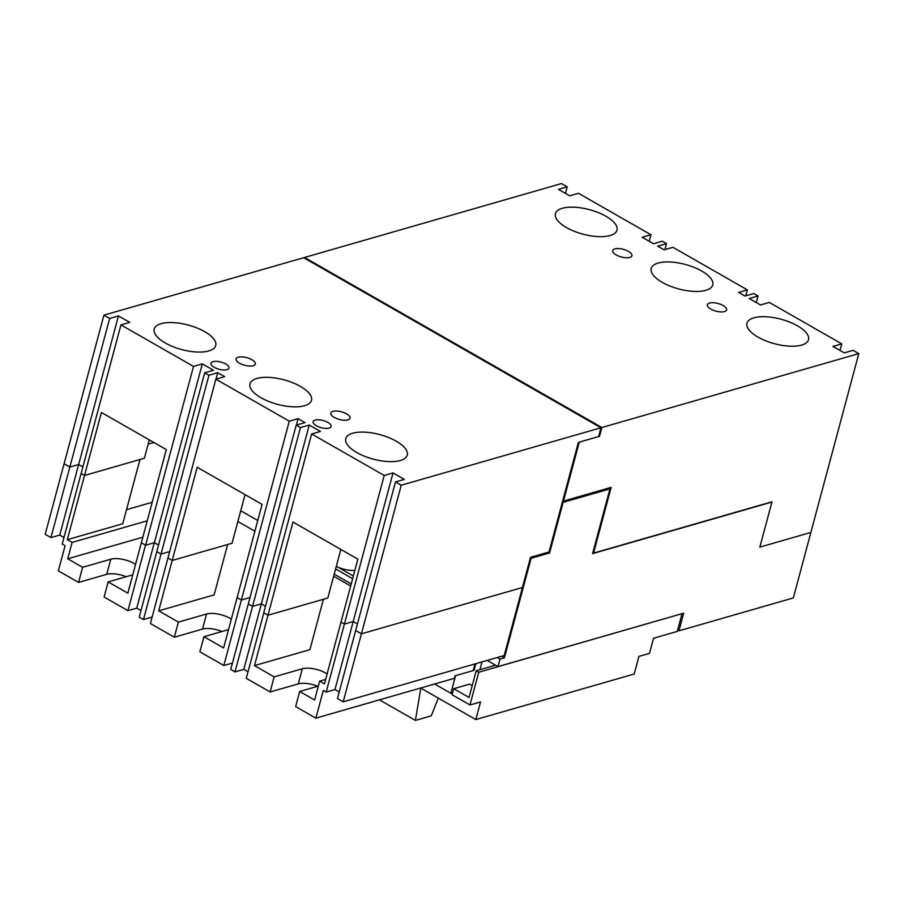 <?xml version="1.0" encoding="UTF-8"?>
<svg xmlns="http://www.w3.org/2000/svg" width="904" height="904" viewBox="0 0 904 904"><rect width="100%" height="100%" fill="white"/><g stroke="black" fill="none" stroke-linecap="round" stroke-linejoin="round"><path stroke-width="1.36" d="M472.204 685.661L469.56 684.147L453.718 688.701L469.04 697.47L476.193 670.768L495.55 665.197M681.91 613.714L478.747 672.226L476.193 670.768M682.011 613.771L677.288 631.399L653.535 638.235L649.479 653.355L638.925 656.383L634.201 674.022L475.809 719.573L420.642 688.023M453.718 688.701L452.102 694.747L469.978 704.973L480.532 701.933L475.809 719.573M478.747 672.226L469.978 704.973M677.638 630.088L678.938 630.834L793.339 597.939L810.877 532.445L759.846 547.123L771.926 502.036L592.595 553.621L609.94 488.883L563.135 502.341L549.564 552.977L531.089 558.288L530.377 557.881M497.324 657.502L500.025 659.05L504.432 657.784L501.72 656.236M240.746 510.749L257.776 520.489M678.938 630.834L683.673 613.206L498.002 666.598L487.188 660.417M452.633 692.769L450.847 693.278L434.621 684M473.346 669.932L474.058 670.339L475.843 663.683M450.847 693.278L455.571 675.65L474.058 670.339M500.025 659.05L498.002 666.598M504.432 657.784L531.089 558.288M549.564 552.977L548.208 552.197M563.135 502.341L562.424 501.946M608.595 488.115L609.94 488.883M482.001 661.909L479.911 669.706M650.97 234.746L642.179 237.277L653.456 243.73L662.248 241.198L666.508 243.639L657.705 246.17L664.09 249.82L672.892 247.289L747.382 289.89L738.591 292.421L744.975 296.071L753.766 293.54L758.027 295.981L749.224 298.512L760.501 304.964L769.304 302.433L841.771 343.882L832.979 346.413L844.257 352.865L853.048 350.334L858.8 353.611L601.861 427.513L304.535 257.459L561.474 183.568L567.226 186.857L558.423 189.377L569.701 195.829L578.503 193.298L650.97 234.746L649.219 241.311M616.144 254.917A9.955 3.966 -165 0 1 612.697 250.577A9.955 3.966 -165 0 1 618.664 248.555A9.955 3.966 -165 0 1 628.472 251.38A9.955 3.966 -165 0 1 631.919 255.719A9.955 3.966 -165 0 1 625.952 257.742A9.955 3.966 -165 0 1 616.144 254.917M710.86 309.089A9.955 3.966 -165 0 1 707.403 304.738A9.955 3.966 -165 0 1 713.369 302.727A9.955 3.966 -165 0 1 723.177 305.541A9.955 3.966 -165 0 1 726.624 309.891A9.955 3.966 -165 0 1 720.657 311.903A9.955 3.966 -165 0 1 710.86 309.089M764.49 316.716A31.843 12.679 -165 0 1 795.644 324.807A31.843 12.679 -165 0 1 808.515 339.701A31.843 12.679 -165 0 1 807.69 341.418A31.843 12.679 -165 0 1 772.208 343.068A31.843 12.679 -165 0 1 746.998 323.225A31.843 12.679 -165 0 1 764.49 316.716M572.944 207.163A31.843 12.679 -165 0 1 604.098 215.254A31.843 12.679 -165 0 1 616.969 230.158A31.843 12.679 -165 0 1 616.144 231.876A31.843 12.679 -165 0 1 580.662 233.514A31.843 12.679 -165 0 1 555.452 213.672A31.843 12.679 -165 0 1 572.944 207.163M668.711 261.934A31.843 12.679 -165 0 1 699.877 270.025A31.843 12.679 -165 0 1 712.736 284.929A31.843 12.679 -165 0 1 711.911 286.647A31.843 12.679 -165 0 1 676.429 288.297A31.843 12.679 -165 0 1 651.23 268.443A31.843 12.679 -165 0 1 668.711 261.934M304.535 257.459L304.365 258.115M598.798 435.92L599.499 436.327L601.861 427.513M567.226 186.857L565.463 193.411M562.763 500.68L563.463 501.087L579.261 442.146L599.499 436.327M858.8 353.611L810.877 532.445L759.846 547.123L771.993 501.788L593.544 553.112L592.843 552.706M563.463 501.087L611.16 487.369L593.544 553.112M840.019 350.436L841.771 343.882M747.382 289.89L745.789 295.834M664.915 249.583L666.508 243.639M756.264 302.535L758.027 295.981M335.599 568.944L352.628 578.673M351.227 583.916L334.197 574.176M420.812 688.113L415.411 720.431L431.253 715.878L438.304 698.114M415.411 720.431L379.443 699.865M152.2 502.285L126.526 509.664M50.952 537.575L59.743 535.055L78.648 464.52L69.845 467.052L64.094 463.763L69.845 467.052L50.952 537.575L45.2 534.298L103.915 315.157L109.666 318.445L118.458 315.914L129.747 322.366L120.944 324.898L193.512 366.402L145.6 545.236L141.34 542.807L127.848 593.182L108.152 581.916L104.107 597.035L127.95 610.663L145.487 545.18L141.34 542.807L166.313 449.604L101.406 412.484L67.314 539.677L122.752 523.744L139.962 459.514L84.524 475.459L81.123 473.504L62.229 544.027L65.099 545.677L58.353 570.865L78.569 582.425L106.728 574.334L110.774 559.214L82.614 567.316L67.721 558.796L72.105 542.423L147.239 520.817M214.135 594.889L227.638 544.513L172.201 560.457L158.708 610.833L214.135 594.889M309.914 649.66L323.406 599.284L267.979 615.228L254.476 665.604L309.914 649.66M221.977 631.512A17.063 6.791 -165 0 0 202.496 629.105L174.336 637.207L150.403 623.511L167.941 558.017L172.201 560.457L197.174 467.255L262.092 504.387L237.119 597.578L241.368 600.019L237.119 597.578L223.616 647.953L203.931 636.698L228.531 629.625M202.496 629.105L206.553 613.997A17.063 6.791 -165 0 1 231.334 619.161M206.553 613.997L178.393 622.088L158.708 610.833M108.152 581.916L132.752 574.842M110.774 559.214A17.063 6.791 -165 0 1 135.566 564.378M67.721 558.796L142.843 537.191M350.673 585.995L333.644 576.255M254.894 531.224L237.865 521.484M270.115 691.978L298.275 683.887L302.32 668.768L274.161 676.87L270.115 691.978L246.272 678.35L263.821 612.856L267.979 615.228L292.952 522.037L357.86 559.158L340.989 622.133L344.39 624.076L326.174 692.091L334.966 689.56L353.193 621.545L344.39 624.076L340.989 622.133L324.457 683.842L319.666 681.107L314.603 699.99L299.699 691.47L318.321 686.125M302.32 668.768A17.063 6.791 -165 0 1 327.101 673.932M274.161 676.87L254.476 665.604M103.915 315.157L303.665 257.708L600.979 427.761L401.24 485.211L395.489 481.922L404.291 479.391L393.014 472.939L384.211 475.47L311.643 433.965L320.434 431.434L309.258 425.038L261.346 603.872L265.471 606.234L261.346 603.872L252.544 606.403L261.346 603.872L243.797 669.367L248.035 671.785M300.467 427.569L296.207 425.14L248.284 603.974L252.544 606.403L234.995 671.898L230.746 669.457L248.284 603.974L252.544 606.403L300.467 427.569L309.258 425.038M203.931 636.698L199.886 651.807L223.819 665.502L241.368 600.019L250.012 597.533L241.368 600.019L289.291 421.185L298.094 418.654L296.365 425.095M234.995 671.898L243.797 669.367M298.275 683.887A17.063 6.791 -165 0 1 317.745 686.283M299.699 691.47L295.653 706.589L315.869 718.149L323.293 690.441L326.174 692.091M474.962 663.931L473.176 670.587L455.051 675.796L454.373 678.316L315.869 718.149M106.728 574.334A17.063 6.791 -165 0 1 126.198 576.729M127.95 610.663L136.741 608.132L140.979 610.562M143.476 619.556L161.025 554.062L156.776 551.632L139.227 617.116L143.476 619.556L152.121 617.07M223.819 665.502L232.464 663.016M174.336 637.207L178.393 622.088M289.291 421.185L215.864 379.183L224.667 376.652L217.751 372.697L208.948 375.228L161.025 554.062L169.669 551.576L161.025 554.062L156.776 551.632L204.688 372.798L213.491 370.267L202.315 363.871L154.403 542.705L158.528 545.067L154.403 542.705L145.6 545.236M136.741 608.132L154.268 542.75M78.569 582.425L82.614 567.316M72.105 542.423L67.314 539.677M59.743 535.055L63.981 537.473M109.666 318.445L69.845 467.052L78.648 464.52L82.885 466.95L78.648 464.52L118.458 315.914M148.132 444.169L153.906 442.508L148.132 444.169M339.203 691.978L334.966 689.56M357.43 623.975L353.193 621.545L357.43 623.975M343.192 701.82L504.217 655.513L522.444 587.51L361.419 633.817L343.192 701.82L337.452 698.543L395.489 481.922M600.979 427.761L598.617 436.575L578.379 442.395L549.022 551.971L530.546 557.282L522.444 587.51L361.419 633.817L355.667 630.529L361.419 633.817L401.24 485.211M319.666 681.107L325.643 679.379M149.284 439.875L144.369 458.249L84.524 475.459L81.123 473.504L120.944 324.898M215.864 379.183L167.941 558.017L172.201 560.457L232.034 543.247L245.063 494.646M311.643 433.965L263.719 612.799L267.979 615.228L327.813 598.019L340.831 549.429M384.211 475.47L344.39 624.076L353.193 621.545L393.014 472.939M154.098 331.282A31.843 12.679 -165 0 1 154.211 329.067A31.843 12.679 -165 0 1 188.247 325.056A31.843 12.679 -165 0 1 215.717 345.554A31.843 12.679 -165 0 1 188.789 351.114A31.843 12.679 15 0 1 154.098 331.282M298.094 418.654L305.01 422.609L296.207 425.14M208.948 375.228L204.688 372.798M193.512 366.402L202.315 363.871M308.174 404.224A31.843 12.679 15 0 0 311.496 400.325A31.843 12.679 15 0 0 309.134 393.251A31.843 12.679 -165 0 0 276.104 378.143A31.843 12.679 -165 0 0 249.979 383.85A31.843 12.679 -165 0 0 271.799 402.596A31.843 12.679 -165 0 0 308.174 404.224M316.366 425.739A9.311 3.706 -165 0 1 313.146 421.671A9.311 3.706 -165 0 1 318.728 419.784A9.311 3.706 -165 0 1 327.903 422.428A9.311 3.706 15 0 1 331.124 426.496A9.311 3.706 15 0 1 325.542 428.383A9.311 3.706 15 0 1 316.366 425.739M334.254 417.399A9.955 3.966 -165 0 1 330.796 413.049A9.955 3.966 -165 0 1 336.763 411.037A9.955 3.966 -165 0 1 346.571 413.851A9.955 3.966 -165 0 1 350.017 418.202A9.955 3.966 -165 0 1 344.051 420.224A9.955 3.966 -165 0 1 334.254 417.399M239.537 363.227A9.955 3.966 -165 0 1 236.091 358.888A9.955 3.966 -165 0 1 242.057 356.865A9.955 3.966 -165 0 1 251.854 359.69A9.955 3.966 -165 0 1 255.312 364.029A9.955 3.966 -165 0 1 249.346 366.052A9.955 3.966 -165 0 1 239.537 363.227M345.644 440.836A31.843 12.679 -165 0 1 345.757 438.621A31.843 12.679 -165 0 1 383.206 435.604A31.843 12.679 -165 0 1 407.263 455.107A31.843 12.679 -165 0 1 375.872 459.774A31.843 12.679 -165 0 1 345.644 440.836M225.74 363.996A9.311 3.706 15 0 0 216.564 361.363A9.311 3.706 15 0 0 210.982 363.25A9.311 3.706 15 0 0 214.214 367.318A9.311 3.706 15 0 0 223.39 369.951A9.311 3.706 15 0 0 228.972 368.064A9.311 3.706 15 0 0 225.74 363.996M217.751 372.697L216.022 379.138M354.809 570.537A139.306 70.512 -60.2 0 1 337.587 566.977M336.322 566.254L353.351 575.984"/></g></svg>
